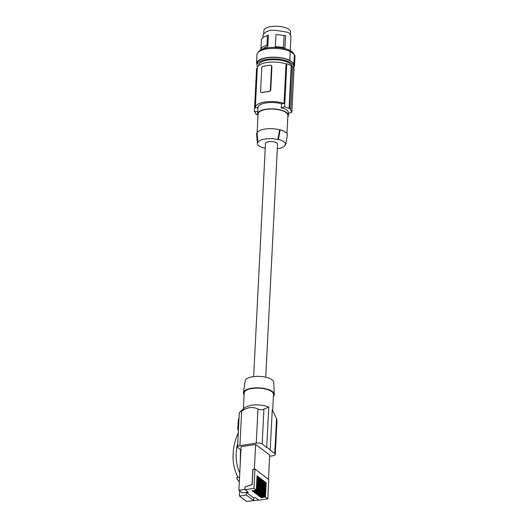 <?xml version="1.0" encoding="UTF-8"?>
<svg xmlns="http://www.w3.org/2000/svg" width="528" height="528" viewBox="0 0 528 528"><rect width="100%" height="100%" fill="white"/><g stroke="black" fill="none" stroke-linecap="round" stroke-linejoin="round"><path stroke-width="0.79" d="M260.066 478.097L259.34 492.373L255.031 493.053L254.45 492.617L258.766 491.938L259.486 477.662L260.066 478.097L259.459 478.19M258.687 492.004L255.05 492.578L255.031 493.053M259.908 492.928L256.271 493.502L256.252 493.977L255.671 493.541L259.987 492.862L260.713 478.586L261.287 479.021L260.687 479.114M261.287 479.021L260.561 493.297L256.252 493.977M253.77 491.608L253.803 492.129L253.229 491.687L257.545 491.014L258.265 476.738L258.845 477.173L258.238 477.266M256.179 490.109L252.608 490.723L252.582 491.198L252.008 490.763L256.324 490.09L257.044 475.814L257.618 476.249L257.017 476.342M257.407 491.033L253.829 491.647M258.845 477.173L258.119 491.449L253.803 492.129M257.618 476.249L256.898 490.525L252.582 491.198M257.44 494.38L257.473 494.901L256.898 494.465L261.208 493.786L261.934 479.51L262.508 479.945L261.908 480.044M261.129 493.852L257.499 494.426M259.882 496.228L259.915 496.749L259.34 496.313L263.657 495.634L264.376 481.358L264.957 481.793L264.35 481.892M263.512 495.66L259.941 496.274M258.694 495.825L258.119 495.389L262.429 494.71L263.155 480.434L263.729 480.869L263.01 495.145L258.694 495.825L258.661 495.304M263.729 480.869L263.129 480.968M262.35 494.776L258.72 495.35M262.508 479.945L261.789 494.221L257.473 494.901M259.915 496.749L264.231 496.069L264.957 481.793M264.739 496.584L261.162 497.198L261.142 497.673L265.452 497L266.178 482.717L265.571 482.816M261.142 497.673L260.561 497.237L264.878 496.558L265.597 482.282L266.178 482.717M246.569 492.314L242.253 492.881L238.887 490.34L244.906 489.397L248.378 492.268L246.563 492.551L248.12 492.076M246.563 492.551L253.645 497.911L255.46 497.627L258.826 500.168L267.788 498.769L265.452 497M274.263 394.258L273.742 382.318A14.309 5.392 -177.1 0 0 272.078 379.804A14.309 5.392 -177.1 0 0 256.384 376.378A14.309 5.392 -177.1 0 0 245.177 380.866L243.454 392.693A15.431 5.815 2.9 0 1 255.539 387.849A15.431 5.815 2.9 0 1 272.468 391.545A15.431 5.815 2.9 0 1 274.263 394.258A15.431 5.815 2.9 0 1 273.398 396.238M244.114 394.753A15.431 5.815 2.9 0 1 243.454 392.693M272.679 410.408L273.491 394.423A14.659 5.524 -177.1 0 0 251.988 388.496A14.659 5.524 -177.1 0 0 244.207 392.938L243.408 408.712M270.217 450.153L274.778 453.605L276.553 418.664L272.263 409.794L270.217 450.153A14.659 5.524 -177.1 0 0 266.713 447.5L268.759 407.141C263.564 405.035 257.69 404.402 251.143 405.24L245.131 407.227L239.323 412.559L237.574 446.998A4.376 1.65 -177.1 0 0 238.082 447.823L240.933 449.975M276.553 418.664L276.995 420.763L275.286 454.43A4.376 1.65 2.9 0 1 272.963 455.756L269.617 456.278M274.778 453.605A4.376 1.65 2.9 0 1 275.286 454.43M237.574 446.998A4.376 1.65 -177.1 0 1 239.897 445.672L256.245 443.111A4.376 1.65 -177.1 0 1 262.152 444.048L266.713 447.5M256.324 490.09L253.981 488.321L254.958 469.049L252.971 469.359L252.199 484.612L245.032 486.902L252.08 484.519L252.853 469.267L254.384 469.029L255.631 444.424L241.098 446.701L238.887 490.34M255.631 444.424L269.683 455.05L268.455 479.252M256.245 443.111L257.968 409.061C252.78 406.481 247.335 407.154 241.652 411.074L239.897 412.031M257.968 409.061C260.535 409.985 262.515 409.999 263.921 409.108L268.759 407.141M238.405 430.637A2.317 1.874 -52.9 0 1 237.805 429.145L238.267 420.103A2.317 1.874 127.1 0 1 239.026 418.4M264.878 496.558L264.231 496.069M263.657 495.634L263.01 495.145M262.429 494.71L261.789 494.221M261.208 493.786L260.561 493.297M259.987 492.862L259.34 492.373M258.766 491.938L258.119 491.449M257.545 491.014L256.898 490.525M245.012 489.727L253.981 488.321M258.687 500.069L252.575 500.689M254.958 469.049L268.765 479.49L267.788 498.769M253.77 497.891L253.638 500.524L246.312 494.987L239.455 496.056L239.712 490.961M239.455 496.056L246.781 501.6L253.638 500.524M239.554 477.253L236.782 477.688L236.742 478.487L239.309 482.031M246.451 492.221L246.312 494.987M245.025 489.489L245.15 486.994M245.032 486.902L244.906 489.397M237.791 442.781C235.066 453.829 235.726 463.921 239.765 473.042M238.3 432.676C235.666 438.577 234.01 444.576 233.33 450.668L233.02 456.35C233.046 464.165 234.749 471.207 238.121 477.477M240.22 464.072L240.517 449.665M265.736 377.21L277.543 144.144A6.046 2.277 -177.1 0 0 268.679 141.702A6.046 2.277 -177.1 0 0 265.465 143.537L253.658 376.596M278.388 139.465L277.84 139.55A13.655 5.148 2.9 0 0 257.948 142.666L257.407 142.751L256.582 133.439L257.11 133.36A14.916 5.623 2.9 0 1 279.649 129.829L280.177 129.743L278.388 139.465A14.17 5.339 2.9 0 1 285.622 144.824A14.17 5.339 2.9 0 1 285.602 144.923L285.054 145.009A13.655 5.148 2.9 0 1 277.306 148.757M265.234 148.144A13.655 5.148 2.9 0 1 265.168 148.13L264.62 148.21A14.17 5.339 2.9 0 1 257.354 143.392A14.17 5.339 2.9 0 1 257.407 142.751M257.354 143.392L256.575 133.835A15.431 5.815 2.9 0 1 256.582 133.439M286.961 133.591L287.879 115.447A14.916 5.623 -177.1 0 0 286.15 112.629A14.916 5.623 -177.1 0 0 269.524 109.065A14.916 5.623 -177.1 0 0 258.08 113.936L257.096 133.36L257.948 142.666M287.806 116.932A15.431 5.815 -177.1 0 0 288.394 115.474A15.431 5.815 -177.1 0 0 275.418 109.045A15.431 5.815 -177.1 0 0 258.245 112.339A15.431 5.815 -177.1 0 0 257.565 113.909A15.431 5.815 -177.1 0 0 258.007 115.421M281.49 103.805L281.285 107.884A90.024 72.923 -52.9 0 0 284.625 106.768L286.803 63.789L286.051 63.908L284.051 103.409L281.49 103.805A15.431 5.815 -177.1 0 0 258.562 106.036A15.431 5.815 -177.1 0 0 257.895 107.507L257.69 111.58A90.024 72.923 127.1 0 1 254.404 111.5L256.582 68.528L257.294 68.416M257.565 113.909L257.69 111.58M257.895 107.507L255.334 107.903A18.005 6.785 -177.1 0 1 255.321 107.474A18.005 6.785 -177.1 0 1 265.386 101.944A18.005 6.785 -177.1 0 1 284.051 103.409M254.404 111.5L256.001 113.698A90.024 72.923 127.1 0 1 255.552 113.665L256.753 114.576A90.024 72.923 127.1 0 0 257.209 114.602L257.77 114.972M255.572 113.302L255.552 113.665M271.319 65.446L271.946 66.462L270.739 90.255L269.372 91.496A18.005 6.785 -177.1 0 0 265.393 91.905A18.005 6.785 -177.1 0 0 261.881 92.671L260.931 92.327A1.287 1.043 -52.9 0 0 261.644 92.492L269.372 91.496M286.051 63.908A18.005 6.785 -177.1 0 0 267.386 62.443A18.005 6.785 -177.1 0 0 257.321 67.973L255.321 107.474M269.141 91.318A1.287 1.043 127.1 0 0 270.336 89.951L271.537 66.152A1.287 1.043 -52.9 0 0 270.461 65.142L262.97 66.317A1.287 1.043 127.1 0 0 261.776 67.683L260.568 91.476A1.287 1.043 -52.9 0 0 260.931 92.327M288.394 115.474L288.499 113.342A90.024 72.923 -52.9 0 0 291.845 112.226L290.275 109.421A90.024 72.923 -52.9 0 0 290.737 109.25L292.895 66.68A19.292 7.273 2.9 0 0 291.687 65.769L289.535 108.339L290.737 109.25M292.868 67.168A18.777 7.075 2.9 0 1 294.017 69.247L291.845 112.226M286.803 63.789A18.777 7.075 2.9 0 1 291.232 65.842L291.687 65.769M291.232 65.842L289.073 108.511A90.024 72.923 -52.9 0 0 289.535 108.339M284.625 106.768L289.073 108.511M288.499 113.342C288.539 110.735 286.136 108.913 281.285 107.884M292.037 66.007A16.718 6.303 -177.1 0 0 290.156 63.664A16.718 6.303 -177.1 0 0 271.524 59.704A16.718 6.303 -177.1 0 0 258.746 65.162L258.733 65.525M293.601 68.132A18.52 6.983 -177.1 0 0 293.944 66.944A18.52 6.983 -177.1 0 0 291.793 63.446A18.52 6.983 -177.1 0 0 271.154 59.024A18.52 6.983 -177.1 0 0 256.951 65.069A18.52 6.983 -177.1 0 0 257.558 67.01M257.017 63.763L256.522 63.353L256.971 54.549A19.034 7.174 2.9 0 1 269.57 48.576A19.034 7.174 2.9 0 1 290.261 51.5L294.373 54.608L293.931 63.413L291.872 61.855A18.52 6.983 -177.1 0 0 271.234 57.433A18.52 6.983 -177.1 0 0 257.03 63.479L256.951 65.069M294.373 54.608A19.034 7.174 2.9 0 1 294.98 56.575L294.538 65.38A19.034 7.174 2.9 0 1 293.938 67.01M258.397 52.114A18.005 6.785 2.9 0 1 276.877 47.434A18.005 6.785 2.9 0 1 293.938 54.278M290.261 50.642L290.968 36.095L289.384 33.251L287.252 32.221L275.662 30.301L270.455 30.235L266.191 31.786L263.578 33.924L263.043 35.521M268.363 35.237L266.515 35.818L268.363 35.237L267.795 46.418L264.746 47.593L262.931 48.965M285.542 35.581L275.959 34.518L285.542 35.581L284.882 48.655M263.683 33.805L263.848 30.617A13.378 5.042 2.9 0 1 264.436 29.251A13.378 5.042 2.9 0 1 279.319 26.4A13.378 5.042 2.9 0 1 290.565 31.97L290.44 34.393M284.117 35.363L283.51 47.408L284.348 48.523M283.51 47.408L275.352 46.563L275.385 47.85M275.959 34.518L275.352 46.563M266.515 35.818L263.294 37.31L261.479 39.349L260.885 49.328C261.413 47.566 263.439 46.187 266.983 45.197L267.795 46.418M267.472 35.534L266.983 45.197M261.155 49.731L260.885 49.328M256.522 63.353A19.034 7.174 2.9 0 1 269.122 57.38A19.034 7.174 2.9 0 1 289.819 60.304L290.261 51.5M293.944 66.944L294.023 65.353A18.52 6.983 -177.1 0 0 291.872 61.855L289.819 60.304M293.931 63.413A19.034 7.174 2.9 0 1 294.538 65.38M285.641 144.725L287.39 135.201A15.431 5.815 2.9 0 0 280.177 129.743M279.649 129.829L277.84 139.55M239.897 445.672L241.652 411.074M262.152 444.048L263.921 409.108M270.336 89.951L270.739 90.255M271.946 66.462L271.537 66.152M271.517 65.564L271.181 65.307M262.977 35.145L262.845 37.633M285.622 144.824L286.235 141.511"/></g></svg>
